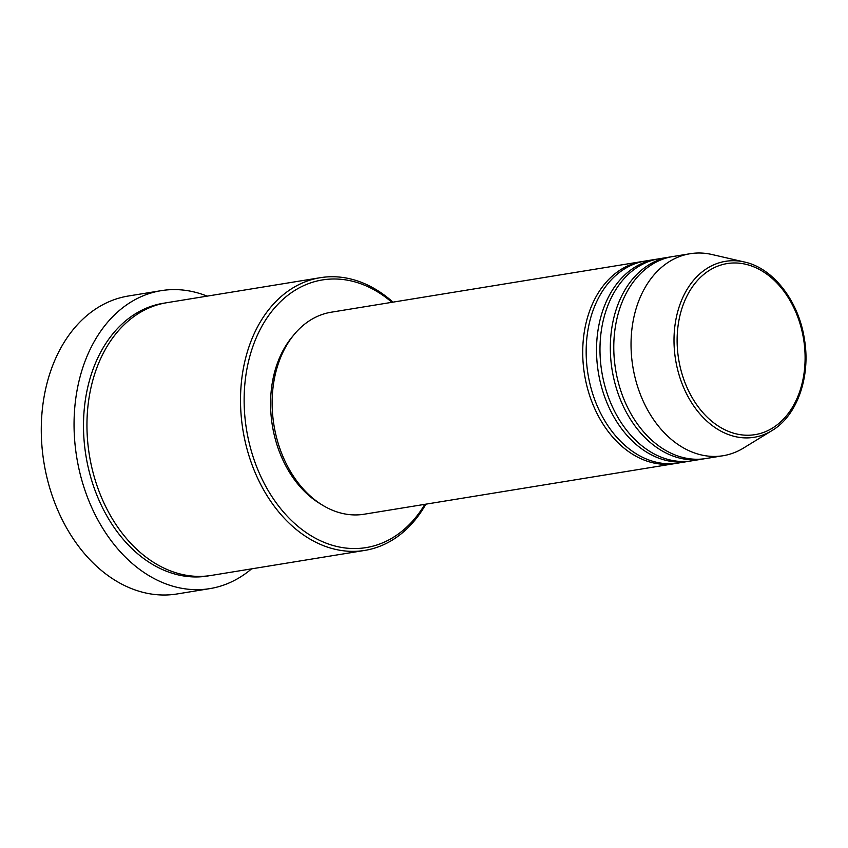 <?xml version="1.0" encoding="UTF-8"?>
<svg xmlns="http://www.w3.org/2000/svg" width="848" height="848" viewBox="0 0 848 848"><rect width="100%" height="100%" fill="white"/><g stroke="black" fill="none" stroke-linecap="round" stroke-linejoin="round"><path stroke-width="1.27" d="M676.471 463.294A102.343 74.73 -99.3 0 1 674.754 463.612A102.343 74.73 -99.3 0 1 668.256 464.269A102.343 74.73 -99.3 0 1 583.89 370.205A102.343 74.73 -99.3 0 1 641.83 261.587A102.343 74.73 -99.3 0 1 643.558 261.332M690.272 461.047A102.343 74.73 -99.3 0 1 688.555 461.354L678.199 463.05A102.343 74.73 -99.3 0 1 671.711 463.708A102.343 74.73 -99.3 0 1 587.335 369.633A102.343 74.73 -99.3 0 1 645.286 261.025L655.631 259.34A102.343 74.73 -99.3 0 1 657.359 259.085M688.555 461.354A102.343 74.73 -99.3 0 1 682.057 462.022A102.343 74.73 -99.3 0 1 597.692 367.947A102.343 74.73 -99.3 0 1 655.631 259.34M704.073 458.8A102.343 74.73 -99.3 0 1 702.356 459.107L692 460.793A102.343 74.73 -99.3 0 1 685.513 461.46A102.343 74.73 -99.3 0 1 601.147 367.385A102.343 74.73 -99.3 0 1 659.087 258.778L669.432 257.092A102.343 74.73 -99.3 0 1 671.171 256.838M702.356 459.107A102.343 74.73 -99.3 0 1 695.869 459.775A102.343 74.73 -99.3 0 1 611.493 365.7A102.343 74.73 -99.3 0 1 669.432 257.092M771.956 430.604L743.495 448.062A102.343 74.73 -99.3 0 1 723.058 455.736L705.812 458.545A102.343 74.73 -99.3 0 1 699.314 459.213A102.343 74.73 -99.3 0 1 614.948 365.138A102.343 74.73 -99.3 0 1 672.888 256.531L690.145 253.722A102.343 74.73 -99.3 0 1 696.632 253.054A102.343 74.73 -99.3 0 1 711.949 254.506L744.491 262.021C773.344 268.138 798.784 301.22 804.423 339.168C810.836 376.724 797.205 415.743 771.956 430.604A89.135 65.084 -99.3 0 1 748.508 437.865A89.135 65.084 -99.3 0 1 674.584 352.068A89.135 65.084 -99.3 0 1 731.146 260.76A89.135 65.084 -99.3 0 1 744.491 262.021M391.914 302.312A135.606 99.015 80.7 0 0 331.049 279.056A135.606 99.015 80.7 0 0 245.008 417.969A135.606 99.015 80.7 0 0 357.474 548.486A135.606 99.015 80.7 0 0 424.837 504.337M425.887 504.157A138.16 100.88 -99.3 0 1 364.757 550.416A138.16 100.88 -99.3 0 1 355.99 551.306A138.16 100.88 -99.3 0 1 242.093 424.307A138.16 100.88 -99.3 0 1 320.321 277.688A138.16 100.88 -99.3 0 1 329.077 276.798A138.16 100.88 -99.3 0 1 392.963 302.142M161.247 290.652L128.461 295.994A150.955 110.219 80.7 0 0 43.004 456.192A150.955 110.219 80.7 0 0 167.448 594.946A150.955 110.219 80.7 0 0 177.02 593.971L209.806 588.629A150.955 110.219 -99.3 0 1 200.223 589.604A150.955 110.219 -99.3 0 1 75.779 450.85A150.955 110.219 -99.3 0 1 161.247 290.652A150.955 110.219 -99.3 0 1 170.819 289.666A150.955 110.219 -99.3 0 1 207.135 296.132M364.757 550.416L211.194 575.442A138.16 100.88 -99.3 0 1 202.428 576.333A138.16 100.88 -99.3 0 1 88.531 449.334A138.16 100.88 -99.3 0 1 166.749 302.715L320.321 277.688M674.754 463.612L364.174 514.217A102.343 74.73 -99.3 0 1 357.686 514.884A102.343 74.73 -99.3 0 1 273.31 420.809A102.343 74.73 -99.3 0 1 331.25 312.202L641.83 261.587M320.809 504.125A99.778 72.854 -99.3 0 1 293.334 335.543M723.058 455.736A102.343 74.73 -99.3 0 1 716.571 456.394A102.343 74.73 -99.3 0 1 632.205 362.329A102.343 74.73 -99.3 0 1 690.145 253.722M251.57 568.86A150.955 110.219 -99.3 0 1 209.806 588.629M732.672 263.007A86.666 63.282 80.7 0 0 677.679 351.782A86.666 63.282 80.7 0 0 749.547 435.204A86.666 63.282 80.7 0 0 804.54 346.419A86.666 63.282 80.7 0 0 732.672 263.007M209.467 575.697A138.16 100.88 -99.3 0 1 198.983 576.894A138.16 100.88 -99.3 0 1 84.927 448.709A138.16 100.88 -99.3 0 1 165.031 303.012"/></g></svg>
